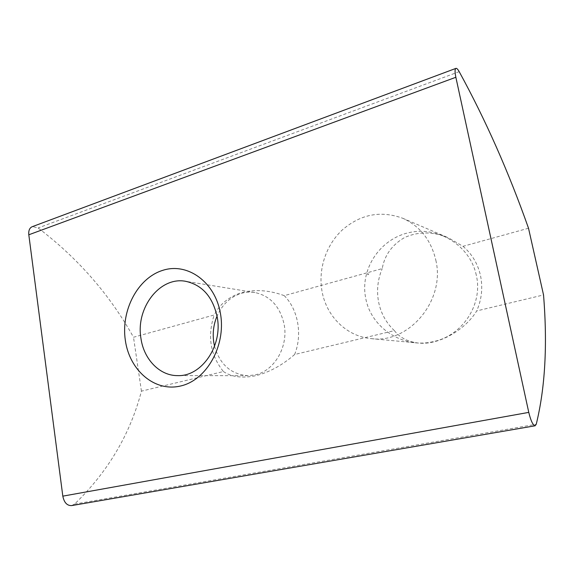<?xml version="1.0" encoding="UTF-8"?>
<svg xmlns="http://www.w3.org/2000/svg" width="574" height="574" viewBox="0 0 574 574"><rect width="100%" height="100%" fill="white"/><g stroke="black" fill="none" stroke-linecap="round" stroke-linejoin="round"><path stroke-width="0.43" stroke-dasharray="2.87 2.15" d="M214.547 346.251C219.907 364.598 231.078 374.406 248.068 375.69L255.157 374.872C274.272 371.012 288.514 346.71 284.159 324.497C280.09 306.538 270.332 295.875 254.892 292.525C250.357 291.807 245.866 292.073 241.417 293.336C230.411 296.808 222.289 304.392 217.044 316.087M528.518 228.237L462.996 246.318L448.509 237.88C433.14 231.451 418.503 231.344 404.577 237.543C392.013 244.861 384.566 255.215 382.227 268.61L284.252 295.646C269.357 290.171 255.179 289.153 241.719 292.589C228.875 296.722 219.698 304.184 214.188 314.983L133.505 337.247C109.713 294.584 77.906 258.156 38.099 227.964L32.488 226.594M71.621 505.594L74.563 504.094C107.905 471.907 130.198 434.253 141.434 391.145L223.394 371.536C210.306 355.069 207.243 336.213 214.188 314.983M223.394 371.536C231.616 377.046 242.393 378.438 255.731 375.712C269.4 372.261 282.365 365.186 294.641 354.495L394.374 330.631C386.137 322.853 380.871 313.282 378.589 301.931C376.479 290.552 377.692 279.445 382.227 268.61M394.374 330.631C399.719 337.569 407.676 341.702 418.245 343.044C438.744 345.476 465.392 329.741 476.693 310.936L543.535 294.943M462.996 246.318C471.964 253.916 477.805 263.703 480.517 275.671C482.971 287.725 481.694 299.484 476.693 310.936M435.838 260.23C445.553 300.776 408.638 343.898 371.342 338.638C346.696 336.543 326.348 316.267 322.021 291.24C318.039 269.314 325.932 245.198 342.291 229.952C360.58 214.195 380.727 210.299 402.733 218.263C420.053 226.163 431.088 240.154 435.838 260.23M368.759 273.776C368.494 274.795 368.063 274.917 367.446 274.135C367.712 273.116 368.149 272.994 368.759 273.776M141.434 391.145L133.505 337.247M294.641 354.495C302.656 334.542 298.114 309.522 284.252 295.646M459.193 71.657L38.099 227.964M74.563 504.094L536.231 424.279M476.284 275.133C470.099 245.665 438.378 225.898 409.133 232.613C379.787 238.899 359.819 269.421 365.695 298.121C370.876 327.847 403.228 349.006 433.341 341.616C462.579 335.725 483.236 304.177 476.284 275.133M248.068 375.69L177.732 375.618M371.342 338.638L418.245 343.044M254.892 292.525L185.646 281.303M402.733 218.263L448.509 237.873"/><path stroke-width="0.86" d="M125.333 340.282C129.459 370.259 154.6 392.2 180.509 386.015C206.489 380.304 226.034 346.007 220.538 314.057C215.422 282.013 187.547 262.139 162.65 270.376C137.652 278.16 120.849 310.391 125.333 340.282M140.939 338.316C143.78 359.245 159.651 375.855 177.732 375.618C201.431 376.659 222.712 346.151 217.281 317.408C212.94 297.009 202.392 284.977 185.646 281.303C159.744 276.273 135.586 308.094 140.939 338.316M217.044 316.087C213.492 324.626 212.416 333.494 213.829 342.692L214.547 346.251M62.817 496.144L28.808 234.78L455.856 77.275L528.769 412.383L62.817 496.144C64.123 502.587 67.058 505.737 71.621 505.594L535.14 425.786C532.952 425.312 530.828 420.842 528.769 412.383M455.806 68.421L32.488 226.594C29.647 227.691 28.42 230.425 28.808 234.78M455.856 77.275C454.751 71.822 454.809 68.844 456.043 68.335C456.854 68.263 457.901 69.375 459.193 71.657C485.547 119.801 508.65 171.999 528.518 228.237L543.535 294.943C547.589 344.938 545.156 388.053 536.231 424.279L535.14 425.786"/></g></svg>
